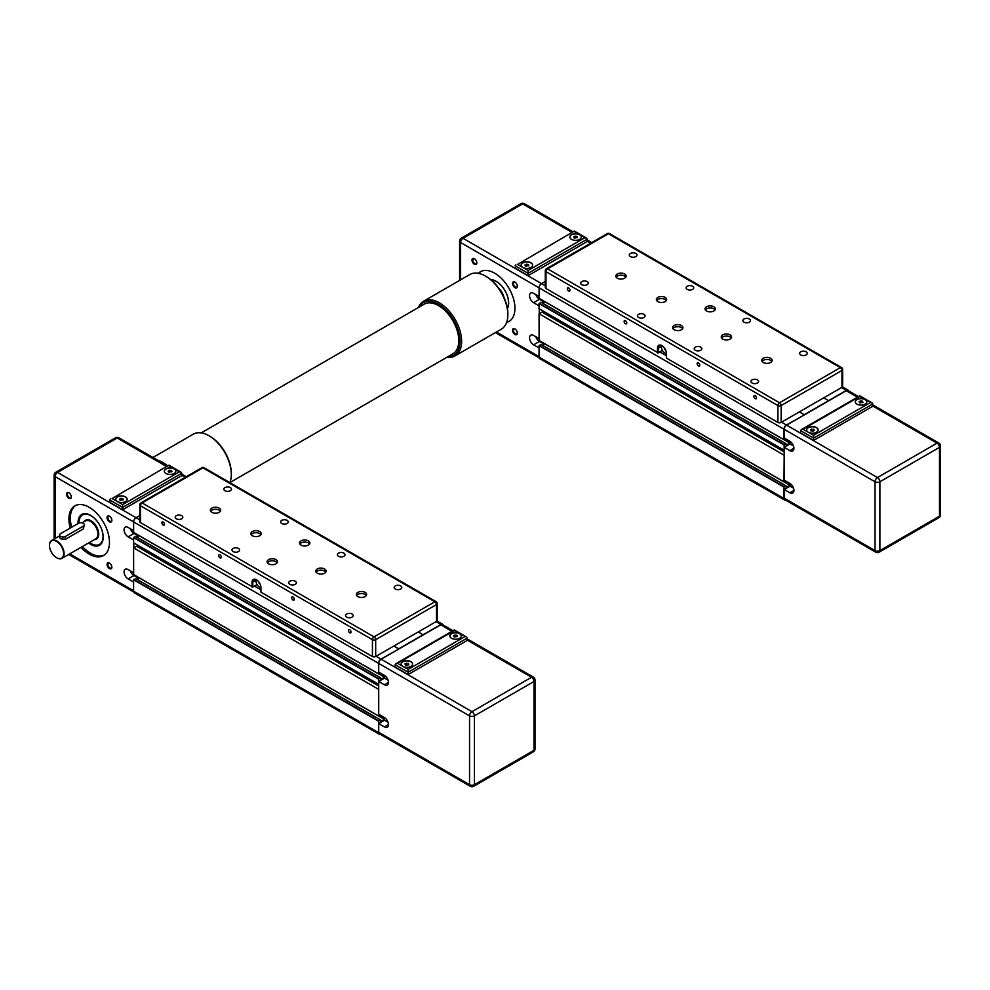 <?xml version="1.0" encoding="UTF-8"?>
<svg xmlns="http://www.w3.org/2000/svg" width="990" height="990" viewBox="0 0 990 990"><rect width="100%" height="100%" fill="white"/><g stroke="black" fill="none" stroke-linecap="round" stroke-linejoin="round"><path stroke-width="1.49" d="M785.738 438.879L783.993 439.696L783.993 429.214A3.44 1.992 -60 0 1 786.419 424.995L804.264 414.934L799.4 411.889L804.264 414.699L846.438 390.357A3.44 1.992 -60 0 1 848.158 390.184A3.44 1.992 -60 0 1 848.764 391M545.292 270.728A2.289 1.324 0 0 0 545.973 271.668A2.289 1.324 -60 0 1 547.594 268.859A2.289 1.324 -120 0 0 546.443 268.736A2.289 2.289 0 0 0 545.292 270.728L545.292 287.583A2.289 1.324 -0 0 0 545.973 288.523L545.973 271.668L777.905 405.566A2.289 1.324 0 0 0 781.147 405.566L841.97 370.458A2.289 1.324 0 0 0 842.639 369.518A2.289 2.289 0 0 0 841.5 367.525A2.289 1.324 120 0 0 840.349 367.649A2.289 1.324 60 0 1 841.97 370.458L841.97 387.313L823.73 397.844L828.593 400.653L823.73 397.844L781.147 422.421L781.147 405.566A2.289 1.324 -120 0 0 779.526 402.757A2.289 1.324 120 0 0 777.905 405.566L777.905 422.421A2.289 1.324 0 0 0 781.147 422.421M784.191 449.98L784.154 444.659L785.973 443.668L786.184 445.277L790.032 442.988M785.738 481.016L783.993 481.845L784.191 455.041M785.713 500.197A3.44 1.992 -60 0 1 784.699 500.086A3.44 1.992 -60 0 1 783.993 498.514L783.993 487.08L785.973 485.805L786.184 487.414L790.032 485.125M539.067 298.299L783.993 439.696L539.117 298.411L539.067 287.818A3.44 1.992 -60 0 1 541.505 283.598L545.292 281.42M539.067 340.449L783.993 481.845L539.117 340.548L539.067 313.756L783.993 455.153M539.067 313.756L541.988 312.073L784.191 451.898M542.52 312.37L543.98 311.528M541.097 302.383L539.067 303.546L539.067 308.694L783.993 450.091M542.545 303.138L544.921 301.764M784.699 500.086L539.785 358.689A3.44 1.992 -60 0 1 539.067 357.118L539.067 345.683L541.097 344.52M542.545 345.275L544.921 343.901M872.784 406.036L937.06 443.136A3.44 1.992 60 0 1 939.498 447.356A3.44 1.992 -0 0 0 940.5 445.946A3.44 3.44 0 0 0 938.78 442.976A3.44 1.992 120 0 0 937.06 443.136L877.449 477.551A3.44 1.992 120 0 0 875.024 481.771A3.44 1.992 -0 0 0 879.887 481.771A3.44 1.992 -120 0 0 877.449 477.551L786.629 425.118A3.44 1.992 -60 0 0 784.191 429.326L784.191 437.988L789.871 441.268A5.73 3.317 60 0 1 793.621 446.329A5.73 3.317 60 0 1 792.73 450.92A5.73 3.317 60 0 1 789.871 450.636L784.191 447.356L784.191 480.138L789.871 483.405A5.73 3.317 60 0 1 793.621 488.466A5.73 3.317 60 0 1 792.73 493.057A5.73 3.317 60 0 1 789.871 492.772L784.191 489.493L790.032 486.127L793.51 488.132M790.032 486.127L790.032 483.504M784.191 447.356L790.032 443.99L793.51 445.995M790.032 443.99L790.032 441.367M813.78 429.289L814.287 430.403L812.889 431.207L810.971 430.91L810.451 429.808L813.78 429.289L813.78 430.7M811.862 428.992L811.862 431.046M860.52 400.9L862.438 401.197L862.946 402.311L859.629 402.819L859.11 401.717L860.52 400.9L860.52 402.955M862.438 401.197L862.438 402.608M866.757 401.915A5.73 3.317 0 0 0 865.087 399.663A5.73 3.317 0 0 0 858.912 398.933A5.73 3.317 0 0 0 855.298 401.915M870.359 402.522L813.594 435.303L808.323 432.259A5.73 3.317 180 0 1 806.64 429.92A5.73 3.317 180 0 1 812.369 426.603A5.73 3.317 180 0 1 818.111 429.92A5.73 3.317 180 0 1 814.572 432.976A5.73 3.317 180 0 1 808.323 432.259L803.051 429.214L859.815 396.433L865.087 399.477A5.73 3.317 180 0 1 866.77 401.829A5.73 3.317 180 0 1 861.028 405.133A5.73 3.317 180 0 1 855.298 401.829A5.73 3.317 180 0 1 858.837 398.76A5.73 3.317 180 0 1 865.087 399.477L872.079 402.942L872.784 406.271L813.594 440.451L813.594 438.112L872.784 403.932M818.111 430.007A5.73 3.317 0 0 0 812.369 426.789A5.73 3.317 0 0 0 806.64 430.007M813.594 435.303L813.594 438.112L800.613 430.613L801.331 429.623L859.815 395.851L872.079 402.942M803.051 429.214L801.331 429.623M813.594 440.451L800.613 432.964L800.613 430.613M875.729 552.173A3.44 3.44 0 0 0 879.17 552.173A3.44 1.992 -120 0 0 879.887 550.601A3.44 1.992 180 0 1 875.024 550.601A3.44 1.992 120 0 0 875.729 552.173L784.909 499.727A3.44 1.992 -60 0 1 784.191 498.156L784.191 489.493M786.629 425.118L846.227 390.704A3.44 1.992 -60 0 1 847.947 390.53L858.491 396.619M491.238 280.046A16.979 9.801 60 0 1 496.497 281.68A16.979 9.801 60 0 1 503.663 288.573M506.125 292.817A16.979 9.801 60 0 1 507.288 307.841M544.302 344.26L539.439 341.451A5.73 3.317 60 0 1 535.8 336.724M539.067 347.985L533.598 344.817A5.73 3.317 60 0 1 529.848 339.768A5.73 3.317 60 0 1 530.727 335.177A5.73 3.317 60 0 1 533.598 335.462L539.067 338.617M544.302 302.123L539.439 299.314A5.73 3.317 60 0 1 535.8 294.587M539.067 305.848L533.598 302.68A5.73 3.317 60 0 1 529.848 297.631A5.73 3.317 60 0 1 530.727 293.04A5.73 3.317 60 0 1 533.598 293.325L539.067 296.48M539.278 308.818L539.278 313.644M512.548 330.326A3.391 1.955 -120 0 0 514.949 334.484A3.391 1.955 -120 0 0 517.349 333.098A3.391 1.955 -120 0 0 514.949 328.94A3.391 1.955 -120 0 0 512.548 330.326M471.995 260.098A3.391 1.955 -120 0 0 474.396 264.256A3.391 1.955 -120 0 0 476.796 262.87A3.391 1.955 -120 0 0 474.396 258.712A3.391 1.955 -120 0 0 471.995 260.098M478.306 273.327A28.673 16.558 60 0 1 480.336 271.767A28.673 16.558 60 0 1 509.009 288.325A28.673 16.558 60 0 1 509.009 321.428A28.673 16.558 60 0 1 506.645 322.406M512.548 283.511A3.391 1.955 -120 0 0 514.949 287.657A3.391 1.955 -120 0 0 517.349 286.271A3.391 1.955 -120 0 0 514.949 282.125A3.391 1.955 -120 0 0 512.548 283.511M528.128 270.493L528.128 275.641L587.33 241.461L586.612 238.132L584.892 237.724L528.128 270.493L522.856 267.449A5.73 3.317 180 0 1 521.173 265.11A5.73 3.317 180 0 1 526.903 261.793A5.73 3.317 180 0 1 532.645 265.11A5.73 3.317 180 0 1 530.962 267.449A5.73 3.317 180 0 1 522.856 267.449L517.584 264.404L574.349 231.054L517.584 264.404M521.173 265.209A5.73 3.317 180 0 1 526.903 261.991A5.73 3.317 180 0 1 532.645 265.209M574.349 231.635L579.62 234.679A5.73 3.317 180 0 1 581.303 237.018A5.73 3.317 180 0 1 579.62 239.357A5.73 3.317 180 0 1 573.371 240.075A5.73 3.317 180 0 1 569.832 237.018A5.73 3.317 180 0 1 573.371 233.962A5.73 3.317 180 0 1 579.62 234.679L584.892 237.724M569.832 237.105A5.73 3.317 180 0 1 575.561 233.888A5.73 3.317 180 0 1 581.303 237.105M528.128 275.641L515.146 268.154L515.864 264.813M525.504 266.112L524.985 264.998L526.395 264.194L528.314 264.491L528.833 265.592L525.504 266.112M528.314 264.491L528.314 265.889M526.395 264.194L526.395 266.248M574.163 238.021L573.643 236.907L575.054 236.09L576.972 236.387L577.479 237.501L574.163 238.021M576.972 236.387L576.972 237.798M575.054 236.09L575.054 238.157M508.34 306.133A17.201 9.937 -120 0 1 507.363 308.298A17.201 9.937 -120 0 0 508.229 306.566M492.81 279.873A17.201 9.937 -120 0 0 490.867 279.737M517.337 332.85A2.821 1.634 60 0 1 516.768 333.915A2.821 1.634 60 0 1 514.59 333.16A2.821 1.634 60 0 1 513.365 330.326A2.821 1.634 60 0 1 513.946 329.039A2.821 1.634 60 0 1 515.159 329.076M517.337 286.023A2.821 1.634 60 0 1 516.768 287.1A2.821 1.634 60 0 1 514.59 286.345A2.821 1.634 60 0 1 513.365 283.511A2.821 1.634 60 0 1 513.946 282.212A2.821 1.634 60 0 1 515.159 282.249M476.784 262.622A2.821 1.634 60 0 1 476.215 263.687A2.821 1.634 60 0 1 474.037 262.932A2.821 1.634 60 0 1 472.812 260.098A2.821 1.634 60 0 1 473.393 258.811A2.821 1.634 60 0 1 474.606 258.848M506.831 321.837A28.673 16.558 -120 0 0 509.702 320.983M481.066 271.384A28.673 16.558 -120 0 0 478.9 273.45M507.425 308.608A17.77 10.259 -120 0 0 508.662 303.039A17.77 10.259 -120 0 0 490.644 279.551M493.243 279.997A17.201 9.937 -120 0 0 490.892 279.749M662.347 350.225L658.288 352.898L658.288 348.22L657.471 348.22A6.311 3.638 -120 0 1 661.939 345.634A6.311 3.638 -120 0 1 666.394 353.368L666.394 358.046L777.905 422.421M545.973 288.523L658.288 352.898M841.97 387.313A2.289 1.324 0 0 0 842.639 386.372L842.639 369.518M665.02 349.482L664.327 348.752L665.02 349.482M664.414 348.728L664.971 349.68M666.394 353.331A4.591 2.648 60 0 1 662.483 350.485A4.591 2.648 60 0 1 661.951 345.671M657.471 348.22L657.471 352.898M661.679 346.265L658.288 348.22A5.73 3.317 60 0 1 659.476 345.584A5.73 3.317 60 0 1 662.149 345.77M569.993 290.219A1.856 1.077 60 0 1 569.609 291.06A1.856 1.077 60 0 1 567.74 289.996A1.856 1.077 60 0 1 567.74 287.843A1.856 1.077 60 0 1 569.176 288.35A1.856 1.077 60 0 1 569.993 290.219M626.757 322.988A1.856 1.077 60 0 1 626.373 323.841A1.856 1.077 60 0 1 624.517 322.765A1.856 1.077 60 0 1 624.517 320.624A1.856 1.077 60 0 1 625.94 321.119A1.856 1.077 60 0 1 626.757 322.988M699.744 365.124A1.856 1.077 60 0 1 699.361 365.978A1.856 1.077 60 0 1 697.505 364.902A1.856 1.077 60 0 1 697.505 362.761A1.856 1.077 60 0 1 698.94 363.256A1.856 1.077 60 0 1 699.744 365.124M756.509 397.906A1.856 1.077 60 0 1 756.125 398.747A1.856 1.077 60 0 1 754.269 397.683A1.856 1.077 60 0 1 754.269 395.53A1.856 1.077 60 0 1 755.704 396.025A1.856 1.077 60 0 1 756.509 397.906M706.538 310.996A5.16 2.982 180 0 1 705.029 308.88A5.16 2.982 180 0 1 710.189 305.91A5.16 2.982 180 0 1 715.349 308.88A5.16 2.982 180 0 1 712.169 311.64A5.16 2.982 180 0 1 706.538 310.996M674.103 329.719A5.16 2.982 180 0 1 672.594 327.616A5.16 2.982 180 0 1 677.754 324.633A5.16 2.982 180 0 1 682.914 327.616A5.16 2.982 180 0 1 679.722 330.363A5.16 2.982 180 0 1 674.103 329.719M722.762 339.087A5.16 2.982 180 0 1 721.252 336.971A5.16 2.982 180 0 1 726.413 334.001A5.16 2.982 180 0 1 731.573 336.971A5.16 2.982 180 0 1 728.38 339.731A5.16 2.982 180 0 1 722.762 339.087M763.302 362.489A5.16 2.982 180 0 1 761.793 360.385A5.16 2.982 180 0 1 766.953 357.402A5.16 2.982 180 0 1 772.113 360.385A5.16 2.982 180 0 1 768.933 363.144A5.16 2.982 180 0 1 763.302 362.489M657.88 301.628A5.16 2.982 180 0 1 656.37 299.524A5.16 2.982 180 0 1 661.53 296.542A5.16 2.982 180 0 1 666.691 299.524A5.16 2.982 180 0 1 663.51 302.272A5.16 2.982 180 0 1 657.88 301.628M617.327 278.215A5.16 2.982 180 0 1 615.817 276.111A5.16 2.982 180 0 1 620.978 273.129A5.16 2.982 180 0 1 626.138 276.111A5.16 2.982 180 0 1 622.957 278.858A5.16 2.982 180 0 1 617.327 278.215M630.444 256.596A3.812 2.203 180 0 1 629.331 255.036A3.812 2.203 180 0 1 633.142 252.846A3.812 2.203 180 0 1 636.954 255.036A3.812 2.203 180 0 1 634.602 257.078A3.812 2.203 180 0 1 630.444 256.596M581.798 284.687A3.812 2.203 180 0 1 580.672 283.14A3.812 2.203 180 0 1 584.484 280.937A3.812 2.203 180 0 1 588.295 283.14A3.812 2.203 180 0 1 585.944 285.17A3.812 2.203 180 0 1 581.798 284.687M638.562 317.468A3.812 2.203 180 0 1 637.449 315.909A3.812 2.203 180 0 1 641.26 313.706A3.812 2.203 180 0 1 645.072 315.909A3.812 2.203 180 0 1 642.72 317.939A3.812 2.203 180 0 1 638.562 317.468M687.221 289.377A3.812 2.203 180 0 1 686.107 287.818A3.812 2.203 180 0 1 689.919 285.615A3.812 2.203 180 0 1 693.73 287.818A3.812 2.203 180 0 1 691.366 289.847A3.812 2.203 180 0 1 687.221 289.377M743.985 322.146A3.812 2.203 180 0 1 742.871 320.587A3.812 2.203 180 0 1 746.683 318.384A3.812 2.203 180 0 1 750.494 320.587A3.812 2.203 180 0 1 748.143 322.629A3.812 2.203 180 0 1 743.985 322.146M695.327 350.237A3.812 2.203 180 0 1 694.213 348.678A3.812 2.203 180 0 1 698.024 346.488A3.812 2.203 180 0 1 701.836 348.678A3.812 2.203 180 0 1 699.485 350.72A3.812 2.203 180 0 1 695.327 350.237M752.103 383.019A3.812 2.203 180 0 1 750.977 381.459A3.812 2.203 180 0 1 754.788 379.257A3.812 2.203 180 0 1 758.6 381.459A3.812 2.203 180 0 1 756.249 383.489A3.812 2.203 180 0 1 752.103 383.019M800.762 354.915A3.812 2.203 180 0 1 799.635 353.368A3.812 2.203 180 0 1 803.447 351.165A3.812 2.203 180 0 1 807.258 353.368A3.812 2.203 180 0 1 804.907 355.398A3.812 2.203 180 0 1 800.762 354.915M625.829 277.138A5.16 2.982 0 0 0 620.978 275.195A5.16 2.982 0 0 0 616.139 277.138M666.369 300.552A5.16 2.982 0 0 0 661.53 298.596A5.16 2.982 0 0 0 656.692 300.552M771.804 361.412A5.16 2.982 0 0 0 766.953 359.469A5.16 2.982 0 0 0 762.114 361.412M731.251 338.011A5.16 2.982 0 0 0 726.413 336.055A5.16 2.982 0 0 0 721.562 338.011M682.593 328.643A5.16 2.982 0 0 0 677.754 326.7A5.16 2.982 0 0 0 672.903 328.643M715.027 309.92A5.16 2.982 0 0 0 710.189 307.964A5.16 2.982 0 0 0 705.35 309.92M380.259 672.99L378.514 673.806L378.514 663.325A3.44 1.992 -60 0 1 380.952 659.105L398.784 649.044L393.921 646L398.784 648.809L440.958 624.455A3.44 1.992 -60 0 1 442.679 624.294A3.44 1.992 -60 0 1 443.285 625.111M139.813 504.838A2.289 1.324 0 0 0 140.493 505.766A2.289 1.324 -60 0 1 142.115 502.957A2.289 1.324 -120 0 0 140.964 502.846A2.289 2.289 0 0 0 139.813 504.838L139.813 521.693A2.289 1.324 -0 0 0 140.493 522.633L140.493 505.766L372.426 639.676A2.289 1.324 0 0 0 375.68 639.676L436.491 604.556A2.289 1.324 0 0 0 437.172 603.628A2.289 2.289 0 0 0 436.021 601.635A2.289 1.324 120 0 0 434.87 601.747A2.289 1.324 60 0 1 436.491 604.556L436.491 621.411L418.25 631.954L423.114 634.763L418.25 631.954L375.68 656.531L375.68 639.676A2.289 1.324 -120 0 0 374.047 636.867A2.289 1.324 120 0 0 372.426 639.676L372.426 656.531A2.289 1.324 0 0 0 375.68 656.531M378.712 684.09L378.675 678.769L380.494 677.779L380.704 679.375L384.553 677.098M380.259 715.126L378.514 715.943L378.712 689.139M380.234 734.308A3.44 1.992 -60 0 1 379.232 734.196A3.44 1.992 -60 0 1 378.514 732.612L378.514 721.19L380.494 719.916L380.704 721.524L384.553 719.235M133.601 532.41L378.514 673.806L133.65 532.521L133.601 521.928A3.44 1.992 -60 0 1 136.026 517.708L139.813 515.518M133.601 574.547L378.514 715.943L133.65 574.658L133.601 547.866L378.514 689.263M133.601 547.866L136.521 546.183L378.712 686.008M137.041 546.48L138.501 545.639M135.63 536.481L133.601 537.657L133.601 542.805L378.514 684.201M137.066 537.248L139.454 535.875M379.232 734.196L134.306 592.8A3.44 1.992 -60 0 1 133.601 591.216L133.601 579.793L135.63 578.63M137.066 579.385L139.454 578.011M467.317 640.146L531.581 677.247A3.44 1.992 60 0 1 534.018 681.466A3.44 1.992 -0 0 0 535.021 680.056A3.44 3.44 0 0 0 533.301 677.073A3.44 1.992 120 0 0 531.581 677.247L471.983 711.662A3.44 1.992 120 0 0 469.545 715.881A3.44 1.992 -0 0 0 474.408 715.881A3.44 1.992 -120 0 0 471.983 711.662L381.15 659.229A3.44 1.992 -60 0 0 378.712 663.436L378.712 672.099L384.392 675.378A5.73 3.317 60 0 1 388.142 680.427A5.73 3.317 60 0 1 387.263 685.03A5.73 3.317 60 0 1 384.392 684.746L378.712 681.466L378.712 714.236L384.392 717.515A5.73 3.317 60 0 1 388.142 722.564A5.73 3.317 60 0 1 387.263 727.167A5.73 3.317 60 0 1 384.392 726.883L378.712 723.603L384.553 720.237L388.031 722.242M384.553 720.237L384.553 717.614M378.712 681.466L384.553 678.088L388.031 680.105M384.553 678.088L384.553 675.477L380.222 673.014M408.301 663.399L408.821 664.513L407.41 665.317L405.492 665.02L404.984 663.919L408.301 663.399L408.301 664.81M406.383 663.102L406.383 665.156M455.041 635.011L456.959 635.308L457.479 636.409L454.15 636.929L453.63 635.815L455.041 635.011L455.041 637.065M456.959 635.308L456.959 636.706M461.291 636.026A5.73 3.317 0 0 0 459.608 633.773A5.73 3.317 0 0 0 453.432 633.043A5.73 3.317 0 0 0 449.819 636.026M464.879 636.632L408.115 669.413L402.843 666.369A5.73 3.317 180 0 1 401.16 664.018A5.73 3.317 180 0 1 406.902 660.714A5.73 3.317 180 0 1 412.632 664.018A5.73 3.317 180 0 1 409.093 667.087A5.73 3.317 180 0 1 402.843 666.369L397.572 663.325L454.336 630.543L459.608 633.588A5.73 3.317 180 0 1 461.291 635.927A5.73 3.317 180 0 1 455.549 639.243A5.73 3.317 180 0 1 449.819 635.927A5.73 3.317 180 0 1 453.358 632.87A5.73 3.317 180 0 1 459.608 633.588L466.599 637.04L467.317 640.382L408.115 674.561L408.115 672.222L467.317 638.043M412.632 664.117A5.73 3.317 0 0 0 406.902 660.899A5.73 3.317 0 0 0 401.16 664.117M408.115 669.413L408.115 672.222L395.134 664.723L395.851 663.733L454.336 629.962L466.599 637.04M397.572 663.325L395.851 663.733M408.115 674.561L395.134 667.062L395.134 664.723M470.262 786.283A3.44 3.44 0 0 0 473.703 786.283A3.44 1.992 -120 0 0 474.408 784.699A3.44 1.992 180 0 1 469.545 784.699A3.44 1.992 120 0 0 470.262 786.283L379.43 733.837A3.44 1.992 -60 0 1 378.712 732.266L378.712 723.603M381.15 659.229L440.748 624.814A3.44 1.992 -60 0 1 442.468 624.64L453.012 630.729M56.678 557.766A10.321 5.965 -120 0 0 56.801 557.84A10.321 5.965 -120 0 0 61.962 558.348A10.321 5.965 -120 0 0 64.102 553.62A10.321 5.965 -120 0 0 59.598 543.238A10.321 5.965 -120 0 0 51.641 540.466A10.321 5.965 -120 0 0 49.5 545.193A10.321 5.965 -120 0 0 49.5 545.341M84.323 524.737L83.321 528.957L65.476 539.265L60.613 538.783L59.598 537.62L59.598 535.033A3.44 1.992 180 0 1 60.613 533.635L78.445 523.326A3.44 1.992 180 0 1 82.195 522.906A3.44 1.992 180 0 1 84.323 524.737A3.44 1.992 180 0 1 83.321 526.136L65.476 536.444A3.44 1.992 180 0 1 61.727 536.865A3.44 1.992 180 0 1 59.598 535.033M79.027 523.067A16.979 9.801 60 0 1 79.014 522.72A16.979 9.801 60 0 1 91.018 515.79A16.979 9.801 60 0 1 98.196 522.683M100.646 526.928A16.979 9.801 60 0 1 101.747 542.062A16.979 9.801 60 0 1 91.018 543.51A16.979 9.801 60 0 1 89.447 542.483M138.823 578.37L133.959 575.561A5.73 3.317 60 0 1 130.321 570.834M133.601 582.095L128.118 578.927A5.73 3.317 60 0 1 124.381 573.878A5.73 3.317 60 0 1 125.26 569.287A5.73 3.317 60 0 1 128.118 569.559L133.601 572.727M138.823 536.234L133.959 533.424A5.73 3.317 60 0 1 130.321 528.697M133.601 539.946L128.118 536.79A5.73 3.317 60 0 1 124.381 531.741A5.73 3.317 60 0 1 125.26 527.138A5.73 3.317 60 0 1 128.118 527.423L133.601 530.591M133.799 542.928L133.799 547.742M107.069 564.436A3.391 1.955 -120 0 0 109.469 568.594A3.391 1.955 -120 0 0 111.87 567.208A3.391 1.955 -120 0 0 109.469 563.05A3.391 1.955 -120 0 0 107.069 564.436M66.528 494.208A3.391 1.955 -120 0 0 68.916 498.354A3.391 1.955 -120 0 0 71.317 496.98A3.391 1.955 -120 0 0 68.916 492.822A3.391 1.955 -120 0 0 66.528 494.208M70.24 528.066A28.673 16.558 60 0 1 68.916 518.995A28.673 16.558 60 0 1 74.856 505.878A28.673 16.558 60 0 1 103.529 522.423A28.673 16.558 60 0 1 103.529 555.538A28.673 16.558 60 0 1 80.982 547.371M107.069 517.609A3.391 1.955 -120 0 0 109.469 521.767A3.391 1.955 -120 0 0 111.87 520.381A3.391 1.955 -120 0 0 109.469 516.223A3.391 1.955 -120 0 0 107.069 517.609M63.608 553.62A9.974 5.767 60 0 1 56.554 557.692A9.974 5.767 60 0 1 49.5 545.478A9.974 5.767 60 0 1 56.554 541.406A9.974 5.767 60 0 1 63.608 553.62M122.649 504.603L122.649 509.751L181.851 475.571L181.133 472.242L179.413 471.822L122.649 504.603L117.377 501.559A5.73 3.317 180 0 1 115.694 499.22A5.73 3.317 180 0 1 121.436 495.903A5.73 3.317 180 0 1 127.166 499.22A5.73 3.317 180 0 1 125.483 501.559A5.73 3.317 180 0 1 117.377 501.559L112.105 498.514L168.869 465.151L112.105 498.514M115.706 499.307A5.73 3.317 180 0 1 121.436 496.089A5.73 3.317 180 0 1 127.166 499.307M168.869 465.746L174.141 468.777A5.73 3.317 180 0 1 175.824 471.129A5.73 3.317 180 0 1 174.141 473.468A5.73 3.317 180 0 1 167.892 474.185A5.73 3.317 180 0 1 164.352 471.129A5.73 3.317 180 0 1 167.892 468.06A5.73 3.317 180 0 1 174.141 468.777L179.413 471.822M164.352 471.215A5.73 3.317 180 0 1 170.094 467.998A5.73 3.317 180 0 1 175.824 471.215M122.649 509.751L109.68 502.264L110.385 498.923M120.025 500.21L119.518 499.108L120.916 498.292L122.834 498.589L123.354 499.703L120.025 500.21M122.834 498.589L122.834 500M120.916 498.292L120.916 500.358M168.684 472.119L168.176 471.017L169.575 470.2L171.493 470.498L172.013 471.611L168.684 472.119M171.493 470.498L171.493 471.908M169.575 470.2L169.575 472.255M99.804 545.094A17.77 10.259 60 0 1 89.15 542.656M78.68 523.215A17.77 10.259 60 0 1 82.034 514.33M91.105 543.56A17.201 9.937 -120 0 0 91.179 543.609A17.201 9.937 -120 0 0 99.78 544.451A17.201 9.937 -120 0 0 99.829 544.438A17.201 9.937 -120 0 0 102.75 540.676M87.33 513.983A17.201 9.937 -120 0 0 82.628 514.639A17.201 9.937 -120 0 0 82.603 514.652A17.201 9.937 -120 0 0 79.014 522.534A17.201 9.937 -120 0 0 79.014 522.633M111.858 566.961A2.821 1.634 60 0 1 111.288 568.025A2.821 1.634 60 0 1 109.11 567.27A2.821 1.634 60 0 1 107.885 564.436A2.821 1.634 60 0 1 108.467 563.149A2.821 1.634 60 0 1 109.68 563.186M111.858 520.134A2.821 1.634 60 0 1 111.288 521.21A2.821 1.634 60 0 1 109.11 520.455A2.821 1.634 60 0 1 107.885 517.609A2.821 1.634 60 0 1 108.467 516.322A2.821 1.634 60 0 1 109.68 516.359M71.317 496.72A2.821 1.634 60 0 1 70.736 497.797A2.821 1.634 60 0 1 68.57 497.042A2.821 1.634 60 0 1 67.332 494.208A2.821 1.634 60 0 1 67.914 492.909A2.821 1.634 60 0 1 69.139 492.946M75.587 505.494A28.673 16.558 -120 0 0 70.34 518.178A28.673 16.558 -120 0 0 71.664 527.249M82.405 546.542A28.673 16.558 -120 0 0 104.222 555.093M88.543 543.003A17.77 10.259 -120 0 0 99.507 545.28A17.77 10.259 -120 0 0 103.183 537.137A17.77 10.259 -120 0 0 95.424 519.255A17.77 10.259 -120 0 0 81.725 514.491A17.77 10.259 -120 0 0 78.049 522.633A17.77 10.259 -120 0 0 78.074 523.549M87.776 514.107A17.201 9.937 -120 0 0 82.578 514.664L82.628 514.639M99.78 544.451L99.829 544.438A17.201 9.937 -120 0 0 102.861 540.231M260.927 587.441A4.591 2.648 60 0 1 257.016 584.595A4.591 2.648 60 0 1 256.484 579.781A6.311 3.638 -120 0 1 260.927 587.478L260.927 592.156L372.426 656.531M256.868 584.669L252.809 587.008L252.809 582.318A5.73 3.317 60 0 1 253.997 579.695A5.73 3.317 60 0 1 256.67 579.868M140.493 522.633L252.809 587.008M436.491 621.411A2.289 1.324 0 0 0 437.172 620.482L437.172 603.628M259.541 583.593L258.848 582.85L259.541 583.593M258.947 582.825L259.491 583.778M256.46 579.744A6.311 3.638 -120 0 0 252.004 582.318L252.004 587.008M164.513 524.316A1.856 1.077 60 0 1 164.13 525.17A1.856 1.077 60 0 1 162.273 524.106A1.856 1.077 60 0 1 162.273 521.953A1.856 1.077 60 0 1 163.697 522.448A1.856 1.077 60 0 1 164.513 524.316M221.277 557.098A1.856 1.077 60 0 1 220.894 557.952A1.856 1.077 60 0 1 219.037 556.875A1.856 1.077 60 0 1 219.037 554.722A1.856 1.077 60 0 1 220.473 555.229A1.856 1.077 60 0 1 221.277 557.098M294.265 599.235A1.856 1.077 60 0 1 293.882 600.089A1.856 1.077 60 0 1 292.025 599.012A1.856 1.077 60 0 1 292.025 596.871A1.856 1.077 60 0 1 293.461 597.366A1.856 1.077 60 0 1 294.265 599.235M351.042 632.004A1.856 1.077 60 0 1 350.658 632.857A1.856 1.077 60 0 1 348.789 631.781A1.856 1.077 60 0 1 348.789 629.64A1.856 1.077 60 0 1 350.225 630.135A1.856 1.077 60 0 1 351.042 632.004M301.059 545.094A5.16 2.982 180 0 1 299.549 542.99A5.16 2.982 180 0 1 304.71 540.008A5.16 2.982 180 0 1 309.87 542.99A5.16 2.982 180 0 1 306.69 545.75A5.16 2.982 180 0 1 301.059 545.094M268.624 563.83A5.16 2.982 180 0 1 267.114 561.726A5.16 2.982 180 0 1 272.275 558.744A5.16 2.982 180 0 1 277.435 561.726A5.16 2.982 180 0 1 274.255 564.473A5.16 2.982 180 0 1 268.624 563.83M317.283 573.198A5.16 2.982 180 0 1 315.773 571.082A5.16 2.982 180 0 1 320.933 568.099A5.16 2.982 180 0 1 326.094 571.082A5.16 2.982 180 0 1 322.913 573.841A5.16 2.982 180 0 1 317.283 573.198M357.836 596.599A5.16 2.982 180 0 1 356.326 594.495A5.16 2.982 180 0 1 361.486 591.513A5.16 2.982 180 0 1 366.647 594.495A5.16 2.982 180 0 1 363.454 597.242A5.16 2.982 180 0 1 357.836 596.599M252.401 535.739A5.16 2.982 180 0 1 250.891 533.635A5.16 2.982 180 0 1 256.051 530.652A5.16 2.982 180 0 1 261.212 533.635A5.16 2.982 180 0 1 258.031 536.382A5.16 2.982 180 0 1 252.401 535.739M211.86 512.325A5.16 2.982 180 0 1 210.35 510.221A5.16 2.982 180 0 1 215.511 507.239A5.16 2.982 180 0 1 220.671 510.221A5.16 2.982 180 0 1 217.478 512.968A5.16 2.982 180 0 1 211.86 512.325M224.978 490.706A3.812 2.203 180 0 1 223.851 489.147A3.812 2.203 180 0 1 227.675 486.944A3.812 2.203 180 0 1 231.487 489.147A3.812 2.203 180 0 1 229.123 491.189A3.812 2.203 180 0 1 224.978 490.706M176.319 518.797A3.812 2.203 180 0 1 175.205 517.238A3.812 2.203 180 0 1 179.017 515.048A3.812 2.203 180 0 1 182.828 517.238A3.812 2.203 180 0 1 180.465 519.28A3.812 2.203 180 0 1 176.319 518.797M233.083 551.566A3.812 2.203 180 0 1 231.969 550.019A3.812 2.203 180 0 1 235.781 547.817A3.812 2.203 180 0 1 239.592 550.019A3.812 2.203 180 0 1 237.241 552.049A3.812 2.203 180 0 1 233.083 551.566M281.742 523.475A3.812 2.203 180 0 1 280.628 521.928A3.812 2.203 180 0 1 284.439 519.725A3.812 2.203 180 0 1 288.251 521.928A3.812 2.203 180 0 1 285.9 523.957A3.812 2.203 180 0 1 281.742 523.475M338.506 556.256A3.812 2.203 180 0 1 337.392 554.697A3.812 2.203 180 0 1 341.204 552.494A3.812 2.203 180 0 1 345.015 554.697A3.812 2.203 180 0 1 342.664 556.726A3.812 2.203 180 0 1 338.506 556.256M289.86 584.347A3.812 2.203 180 0 1 288.733 582.788A3.812 2.203 180 0 1 292.545 580.586A3.812 2.203 180 0 1 296.356 582.788A3.812 2.203 180 0 1 294.005 584.818A3.812 2.203 180 0 1 289.86 584.347M346.624 617.117A3.812 2.203 180 0 1 345.51 615.57A3.812 2.203 180 0 1 349.321 613.367A3.812 2.203 180 0 1 353.133 615.57A3.812 2.203 180 0 1 350.782 617.599A3.812 2.203 180 0 1 346.624 617.117M395.282 589.025A3.812 2.203 180 0 1 394.168 587.466A3.812 2.203 180 0 1 397.98 585.276A3.812 2.203 180 0 1 401.792 587.466A3.812 2.203 180 0 1 399.428 589.508A3.812 2.203 180 0 1 395.282 589.025M220.349 511.248A5.16 2.982 0 0 0 215.511 509.293A5.16 2.982 0 0 0 210.66 511.248M260.902 534.662A5.16 2.982 0 0 0 256.051 532.707A5.16 2.982 0 0 0 251.213 534.662M366.325 595.522A5.16 2.982 0 0 0 361.486 593.579A5.16 2.982 0 0 0 356.635 595.522M325.772 572.109A5.16 2.982 0 0 0 320.933 570.166A5.16 2.982 0 0 0 316.095 572.109M277.113 562.753A5.16 2.982 0 0 0 272.275 560.798A5.16 2.982 0 0 0 267.436 562.753M309.561 544.017A5.16 2.982 0 0 0 304.71 542.075A5.16 2.982 0 0 0 299.871 544.017M447.096 357.18A31.544 18.204 -120 0 0 455.091 355.868A31.544 18.204 -120 0 0 459.929 330.598A31.544 18.204 -120 0 0 439.325 302.804A31.544 18.204 -120 0 0 423.559 301.245A31.544 18.204 -120 0 0 418.424 307.519M419.141 307.098A30.393 17.548 60 0 1 438.508 304.202A30.393 17.548 60 0 1 459.471 335.61A30.393 17.548 60 0 1 447.814 356.759M423.559 301.245L469.78 274.552A31.544 18.204 60 0 1 485.546 276.111L485.546 276.111A31.544 18.204 60 0 1 507.845 314.733A31.544 18.204 60 0 1 501.324 329.175L455.091 355.868M507.845 314.733L507.845 313.805A30.393 17.548 -120 0 0 486.362 276.581L485.546 276.111L486.362 276.581M152.943 457.479L193.248 434.214A31.544 18.204 60 0 1 209.014 435.773A31.544 18.204 60 0 1 231.314 474.396A31.544 18.204 60 0 1 229.89 482.637M231.314 474.396L231.314 473.468A30.393 17.548 -120 0 0 209.831 436.243L209.014 435.773M167.632 465.869A31.544 18.204 -120 0 0 157.596 460.177M229.915 482.563L452.851 353.851A28.673 16.558 -120 0 0 456.489 328.556A28.673 16.558 -120 0 0 434.932 303.905A28.673 16.558 -120 0 0 424.178 304.19L201.242 432.902M783.993 429.214L460.61 242.525A3.44 1.992 -60 0 1 463.048 238.305L545.292 285.788M659.909 351.957L666.394 355.707M781.555 422.186L786.419 424.995M539.067 303.546L783.993 444.943M539.241 303.274L784.154 444.659M540.936 302.284L785.85 443.681M784.154 439.795L789.909 443.124M784.476 439.61L790.032 442.815M785.367 439.09L790.032 441.788M785.689 438.904L790.032 441.416M841.562 387.548L846.438 390.357M539.067 357.118L783.993 498.514M539.067 345.683L783.993 487.08M539.241 345.411L784.154 486.808M540.936 344.421L785.85 485.818M784.154 481.932L789.909 485.261M784.476 481.746L790.032 484.952M785.367 481.227L790.032 483.924M785.689 481.041L790.032 483.553M789.871 492.772L793.918 490.434M789.871 450.636L793.918 448.297M939.498 516.186A3.44 1.992 60 0 1 938.78 517.758A3.44 3.44 0 0 0 940.5 514.775A3.44 1.992 180 0 1 939.498 516.186L879.887 550.601L879.887 481.771L939.498 447.356L939.498 516.186M784.191 429.326L875.024 481.771L875.024 550.601L784.191 498.156M846.227 390.704L857.488 397.2M503.823 297.012A10.89 6.287 -120 0 0 498.886 288.474M533.598 344.817L539.439 341.451M533.598 302.68L539.439 299.314M460.61 279.848L460.61 242.525A3.44 1.992 180 0 1 459.608 241.115L459.608 280.43M539.067 356.647L496.411 332.009M515.146 265.815L528.128 273.302L587.33 239.122M461.328 238.132A3.44 1.992 60 0 1 463.048 238.305L522.646 203.891A3.44 1.992 -120 0 0 520.926 203.717L461.328 238.132A3.44 3.44 0 0 0 459.608 241.115M590.708 243.181L587.33 241.226M572.022 232.39L522.646 203.891A3.44 1.992 -60 0 1 524.366 203.717A3.44 3.44 0 0 0 520.926 203.717M608.404 233.739A2.289 1.324 -60 0 1 609.555 233.628A2.289 2.289 0 0 0 607.266 233.628A2.289 1.324 60 0 1 608.404 233.739L840.349 367.649L779.526 402.757L547.594 268.859L608.404 233.739M378.514 663.325L55.131 476.623A3.44 1.992 -60 0 1 57.569 472.416L139.813 519.899M254.43 586.068L260.927 589.817M376.076 656.296L380.952 659.105M133.601 537.657L378.514 679.053M133.761 537.372L378.675 678.769M135.457 536.394L380.383 677.791M378.675 673.905L384.429 677.222M378.997 673.72L384.553 676.925M379.888 673.2L384.553 675.898M436.095 621.646L440.958 624.455M133.601 591.216L378.514 732.612M133.601 579.793L378.514 721.19M133.761 579.521L378.675 720.906M135.457 578.531L380.383 719.928M378.675 716.042L384.429 719.371M378.997 715.857L384.553 719.062M379.888 715.337L384.553 718.035M380.222 715.151L384.553 717.663M384.392 726.883L388.451 724.544M384.392 684.746L388.451 682.395M534.018 750.284A3.44 1.992 60 0 1 533.301 751.868A3.44 3.44 0 0 0 535.021 748.885A3.44 1.992 180 0 1 534.018 750.284L474.408 784.699L474.408 715.881L534.018 681.466L534.018 750.284M378.712 663.436L469.545 715.881L469.545 784.699L378.712 732.266M440.748 624.814L452.009 631.311M82.108 522.881L85.449 520.95A10.321 5.965 60 0 1 93.407 523.71A10.321 5.965 60 0 1 97.911 534.105A10.321 5.965 60 0 1 95.783 538.82L61.962 558.348M94.434 539.6A10.89 6.287 -120 0 0 98.728 534.105A10.89 6.287 -120 0 0 92.775 522.002A10.89 6.287 -120 0 0 84.113 521.718M128.118 578.927L133.959 575.561M128.118 536.79L133.959 533.424M55.131 538.449L55.131 476.623A3.44 1.992 180 0 1 54.128 475.225L54.128 539.03M133.601 590.758L69.721 553.868M65.476 539.265L65.476 536.444M83.321 528.957L83.321 526.136M109.68 499.925L122.649 507.412L181.851 473.232M55.848 472.242A3.44 1.992 60 0 1 57.569 472.416L117.179 438.001A3.44 1.992 -120 0 0 115.459 437.828L55.848 472.242A3.44 3.44 0 0 0 54.128 475.225M185.229 477.291L181.851 475.336M166.543 466.5L117.179 438.001A3.44 1.992 -60 0 1 118.899 437.828A3.44 3.44 0 0 0 115.459 437.828M256.2 580.363L252.004 582.318M202.938 467.849A2.289 1.324 -60 0 1 204.076 467.738A2.289 2.289 0 0 0 201.787 467.738A2.289 1.324 60 0 1 202.938 467.849L434.87 601.747L374.047 636.867L142.115 502.957L202.938 467.849M539.117 340.548L784.03 481.944M541.047 302.272L785.973 443.668M539.117 298.411L784.03 439.808M842.453 386.892L848.158 390.184M541.047 344.409L785.973 485.805M938.78 517.758L879.17 552.173M872.784 404.873L938.78 442.976M940.5 445.946L940.5 514.775M586.612 238.132L574.349 231.054M539.179 357.873L495.396 332.591M591.711 242.6L587.33 240.063M573.024 231.809L524.366 203.717M546.443 268.736L607.266 233.628M609.555 233.628L841.5 367.525M133.65 574.658L378.564 716.055M135.581 536.382L380.494 677.779M133.65 532.521L378.564 673.918M436.986 621.002L442.679 624.294M135.581 578.519L380.494 719.916M533.301 751.868L473.703 786.283M467.317 638.983L533.301 677.073M535.021 680.056L535.021 748.885M59.598 535.875L51.641 540.466M181.133 472.242L168.869 465.151M133.7 591.971L68.706 554.45M186.244 476.71L181.851 474.173M167.558 465.919L118.899 437.828M140.964 502.846L201.787 467.738M204.076 467.738L436.021 601.635"/></g></svg>
